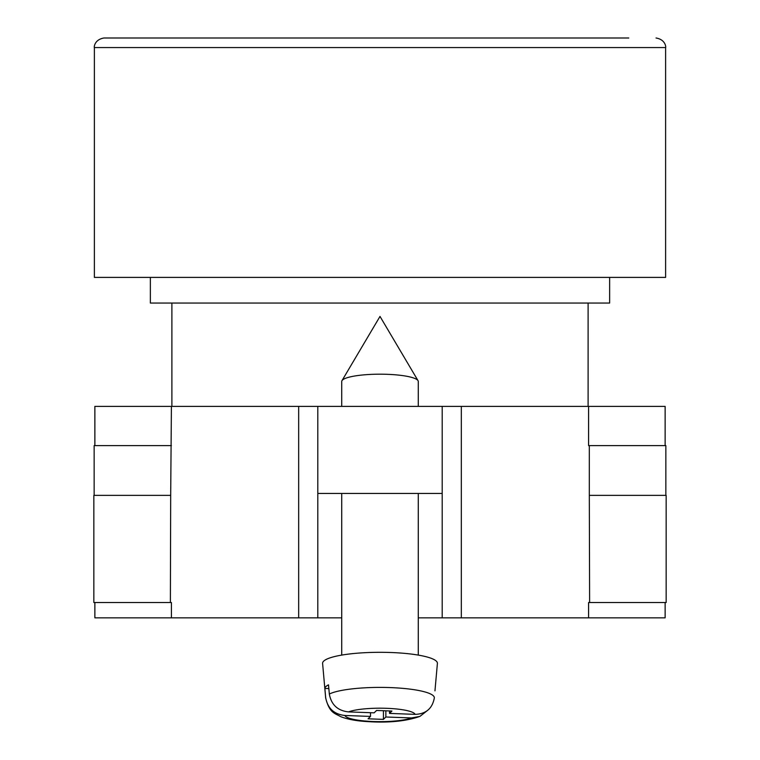<?xml version="1.0" encoding="UTF-8"?>
<svg xmlns="http://www.w3.org/2000/svg" width="760" height="760" viewBox="0 0 760 760"><rect width="100%" height="100%" fill="white"/><g stroke="black" fill="none" stroke-linecap="round" stroke-linejoin="round"><path stroke-width="1.14" d="M94.867 602.528L94.867 617.842L341.724 617.842M418.276 493.449L418.276 655.091L418.276 617.842L442.197 617.842L442.197 406.381L317.803 406.381L317.803 493.449L442.197 493.449M665.133 602.528L665.133 617.842L588.591 617.842L588.591 602.528L589.617 602.528L588.591 602.528M442.197 617.842L588.591 617.842M94.867 445.607L94.867 406.381L317.803 406.381M442.197 406.381L665.133 406.381L665.133 445.607M666.159 602.528L589.617 602.528L589.313 495.368L666.159 495.368L666.159 602.528M171.409 602.528L170.382 602.528L171.409 602.528L171.409 617.842M170.382 602.528L93.841 602.528L93.841 495.368L170.686 495.368L170.382 602.528M588.591 445.607L589.313 445.607L588.591 445.607L588.591 406.381M317.803 617.842L317.803 493.449M170.686 495.368L171.409 406.381M94.145 495.368L94.145 445.607L171.409 445.607M665.855 495.368L665.855 445.607L589.313 445.607L589.313 495.368M341.724 406.381L341.724 381.482A38.275 7.306 0 0 1 341.971 380.665A38.275 7.306 0 0 1 342.427 380.095A38.275 7.306 0 0 1 380 374.186A38.275 7.306 0 0 1 418.028 380.665A38.275 7.306 0 0 1 418.276 381.482L418.276 406.381M385.861 710.809L385.861 716.994L411.502 717.943L419.938 716.385C406.115 721.24 388.664 722.978 367.574 721.611C356.506 720.993 347.491 719.311 340.527 716.585C335.074 713.26 329.507 713.422 325.669 697.946A54.33 10.364 0 0 1 325.669 697.614L324.862 688.436A55.147 10.526 0 0 1 325.859 686.612A55.147 10.526 0 0 1 328.51 684.845L329.327 694.032A54.33 10.364 0 0 1 390.365 687.591A54.33 10.364 0 0 1 434.33 697.927C432.373 708.51 425.98 713.991 415.15 714.362L389.509 713.412L391.932 711.028L376.561 710.457L374.138 712.842L348.498 711.892C337.668 710.714 331.274 704.757 329.327 694.032M435.138 688.807L437.399 663.442A57.408 10.953 180 0 0 385.985 652.365A57.408 10.953 180 0 0 323.646 661.172A57.408 10.953 180 0 0 322.601 663.442L325.669 697.946C329.507 713.422 335.074 713.26 340.527 716.585C347.491 719.311 356.506 720.993 367.574 721.611C388.664 722.978 406.115 721.24 419.938 716.385L427.091 710.79M385.861 716.994L383.439 719.378L368.068 718.808L370.49 716.423L344.85 715.473A35.273 6.726 180 0 0 373.274 721.525A35.273 6.726 180 0 0 411.502 717.943M325.669 697.614C327.626 708.329 334.02 714.286 344.85 715.473M434.957 690.869L437.399 663.442M383.439 710.714L383.439 719.378M370.49 712.709L370.49 716.423M324.862 688.436L328.842 688.579M389.509 710.942L389.509 713.412M656.042 38C666.083 39.672 665.997 47.994 665.617 47.566L94.382 47.566C94.002 47.994 93.917 39.672 103.959 38L628.776 38M94.382 47.566L94.382 277.4L665.617 277.4L665.617 47.566M150.357 277.4L150.357 303.041L609.644 303.041L609.644 277.4M103.959 38L380 38M461.329 617.842L461.329 406.381M298.67 617.842L298.67 406.381M415.15 714.362A35.273 6.726 180 0 0 386.726 708.311A35.273 6.726 180 0 0 348.498 711.892M418.028 380.665L380 316.416L341.971 380.665M341.724 493.449L341.724 655.091M588.107 303.041L588.107 406.381M171.893 303.041L171.893 406.381"/></g></svg>
